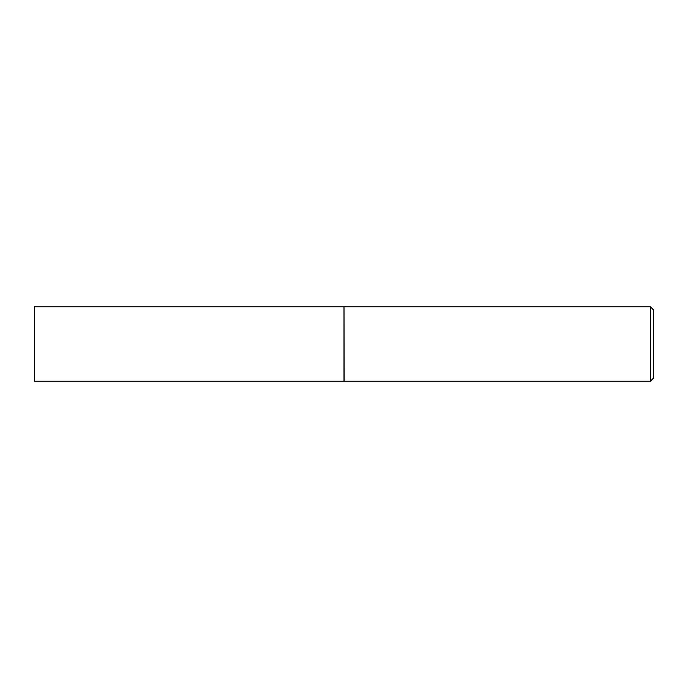 <?xml version="1.0" encoding="UTF-8"?>
<svg xmlns="http://www.w3.org/2000/svg" width="688" height="688" viewBox="0 0 688 688"><rect width="100%" height="100%" fill="white"/><g stroke="black" fill="none" stroke-linecap="round" stroke-linejoin="round"><path stroke-width="0.52" stroke-dasharray="3.44 2.58" d="M34.4 381.152L34.4 306.848M344 381.152L344 306.848M344 344L344 380.989L344 344M344.155 381.152L344.155 306.848M650.452 381.152L650.452 306.848M653.6 378.004L653.6 309.996"/><path stroke-width="1.03" d="M34.4 344L34.4 381.152L344 381.152L344 306.848L34.4 306.848L34.4 344M344 307.011L344.155 381.152L650.452 381.152L650.452 306.848L653.6 309.996L653.6 378.004L650.452 381.152M344.155 306.848L650.452 306.848"/></g></svg>
